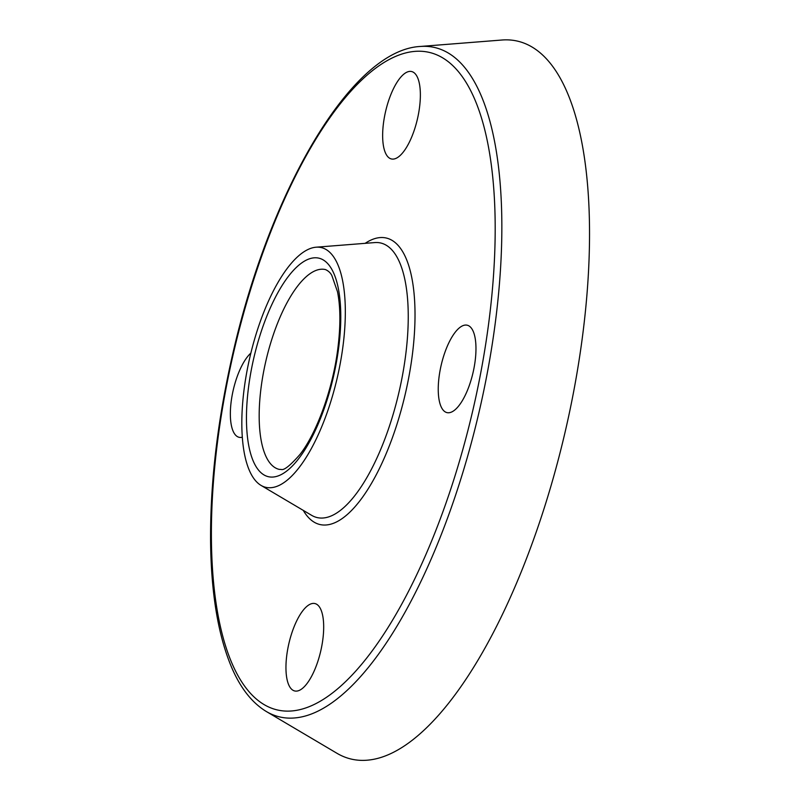<?xml version="1.0" encoding="UTF-8"?>
<svg xmlns="http://www.w3.org/2000/svg" width="800" height="800" viewBox="0 0 800 800"><rect width="100%" height="100%" fill="white"/><g stroke="black" fill="none" stroke-linecap="round" stroke-linejoin="round"><path stroke-width="1.2" d="M266.32 711.51L336.93 753.27A368.51 134.38 -77 0 0 369.15 760A368.51 134.38 -77 0 0 574.66 386.25A368.51 134.38 -77 0 0 502.17 40L420.38 46.46C352.35 49.82 271.64 186.97 233.82 349.25C217.99 416.93 210.24 480.77 210.57 540.77C211.1 592.79 218.02 634.75 231.32 666.65C240.21 687.77 251.87 702.72 266.32 711.51A343.59 125.29 -77 0 0 296.36 717.78A343.59 125.29 -77 0 0 487.98 369.3A343.59 125.29 -77 0 0 420.38 46.46M418.62 113.22A44.86 16.36 103 0 1 391.38 158.95A44.86 16.36 103 0 1 385.57 111.56A44.86 16.36 103 0 1 411.63 71.54A44.86 16.36 103 0 1 418.62 113.22M242.27 437.22A44.86 16.36 103 0 1 239.1 437.3A44.86 16.36 103 0 1 231.34 400.37A44.86 16.36 103 0 1 250.87 353.1M287.7 649.29A44.86 16.36 103 0 1 314.95 603.56A44.86 16.36 103 0 1 320.76 650.95A44.86 16.36 103 0 1 294.7 690.96A44.86 16.36 103 0 1 287.7 649.29M449.14 412.72A44.86 16.36 103 0 1 446.98 412.62A44.86 16.36 103 0 1 441.17 365.22A44.86 16.36 103 0 1 467.23 325.21A44.86 16.36 103 0 1 473.67 369.74A44.86 16.36 103 0 1 449.14 412.72M271.73 487.62A123.05 44.87 -77 0 0 340.36 362.82A123.05 44.87 -77 0 0 316.15 247.2A123.05 44.87 -77 0 0 249.86 357.32A123.05 44.87 -77 0 0 260.98 485.37A123.05 44.87 -77 0 0 271.73 487.62M303.28 510.39A147.08 53.63 -77 0 0 327.06 524.89A147.08 53.63 -77 0 0 412.01 357.41A147.08 53.63 -77 0 0 365.15 243.34M316.15 247.2L374.84 242.57A140.93 51.39 103 0 1 402.56 374.99A140.93 51.39 103 0 1 323.97 517.92A140.93 51.39 103 0 1 311.65 515.34L260.98 485.37M293.27 710.81A337.44 123.05 103 0 1 271.59 229.72A337.44 123.05 103 0 1 494.63 203.23A337.44 123.05 103 0 1 293.27 710.81M273.67 476.98A112.15 40.9 -77 0 0 340.59 308.28A112.15 40.9 -77 0 0 266.46 317.09A112.15 40.9 -77 0 0 273.67 476.98M279.15 469.37A102.54 37.39 103 0 1 265.87 361.03A102.54 37.39 103 0 1 325.44 269.57C328.38 270.87 330.52 272.86 331.86 275.56L337.52 291.81C340.56 307.08 340.66 326.07 337.81 348.75C332.84 388.9 316.76 433.06 299.96 454.49C290.28 465.51 284.04 470.5 281.25 469.46L279.15 469.37"/></g></svg>
